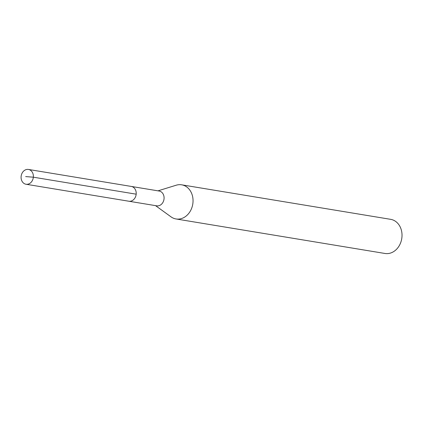 <?xml version="1.0" encoding="UTF-8"?>
<svg xmlns="http://www.w3.org/2000/svg" width="423" height="423" viewBox="0 0 423 423"><rect width="100%" height="100%" fill="white"/><g stroke="black" fill="none" stroke-linecap="round" stroke-linejoin="round"><path stroke-width="0.63" d="M26.538 184.301A7.498 6.112 99.4 0 1 26.004 184.243A7.498 6.112 99.4 0 1 21.15 176.174A7.498 6.112 99.4 0 1 27.918 169.39A7.498 6.112 99.4 0 1 28.447 169.449A7.498 6.112 99.4 0 1 33.306 177.517A7.498 6.112 99.4 0 1 26.538 184.301M130.76 186.374A7.498 6.112 99.4 0 1 131.289 186.432L159.159 191.037A7.498 6.112 -80.6 0 1 164.013 199.106A7.498 6.112 -80.6 0 1 157.245 205.89A7.498 6.112 -80.6 0 1 156.716 205.832L128.846 201.226A7.498 6.112 -80.6 0 0 129.375 201.285A7.498 6.112 -80.6 0 0 136.143 194.501A7.498 6.112 -80.6 0 0 131.289 186.432A7.498 6.112 99.4 0 1 136.143 194.501A7.498 6.112 99.4 0 1 129.375 201.285A7.498 6.112 99.4 0 1 128.846 201.226L26.004 184.243M157.98 190.842L176.217 185.211A17.301 14.102 99.4 0 1 180.447 184.682A17.301 14.102 99.4 0 1 181.668 184.819A17.301 14.102 99.4 0 1 192.872 203.442A17.301 14.102 99.4 0 1 177.253 219.093A17.301 14.102 99.4 0 1 176.031 218.961A17.301 14.102 99.4 0 1 170.992 216.83L155.537 205.636M176.031 218.961L385.004 253.477A17.301 14.102 -80.6 0 0 386.231 253.61A17.301 14.102 -80.6 0 0 401.85 237.959A17.301 14.102 -80.6 0 0 390.646 219.336L181.668 184.819M25.666 176.587L33.338 177.189L136.18 194.178M131.289 186.432L28.447 169.449"/></g></svg>
